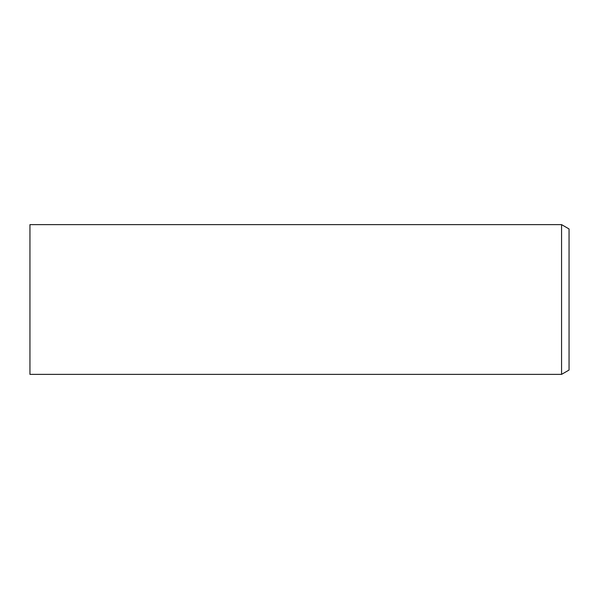 <?xml version="1.0" encoding="UTF-8"?>
<svg xmlns="http://www.w3.org/2000/svg" width="599" height="599" viewBox="0 0 599 599"><rect width="100%" height="100%" fill="white"/><g stroke="black" fill="none" stroke-linecap="round" stroke-linejoin="round"><path stroke-width="0.9" d="M561.562 374.375L29.95 374.375L29.95 224.625L561.562 224.625L569.05 228.953L569.05 370.047L561.562 374.375L561.562 224.625"/></g></svg>
